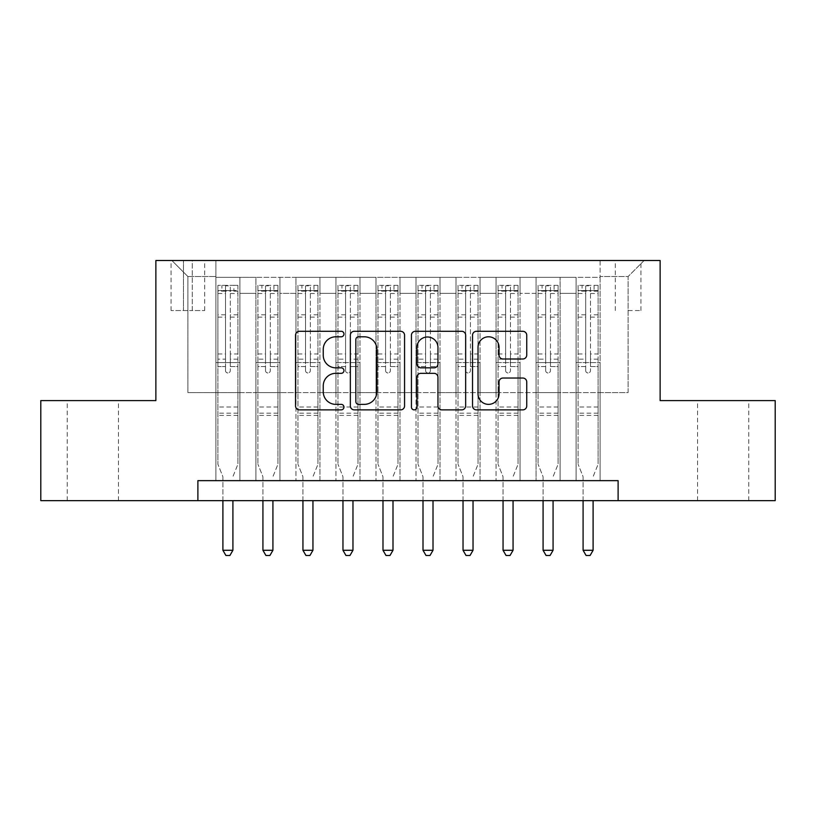<?xml version="1.0" encoding="UTF-8"?>
<svg xmlns="http://www.w3.org/2000/svg" width="816" height="816" viewBox="0 0 816 816"><rect width="100%" height="100%" fill="white"/><g stroke="black" fill="none" stroke-linecap="round" stroke-linejoin="round"><path stroke-width="0.61" stroke-dasharray="4.08 3.06" d="M343.964 334.05A2.754 2.754 0 0 0 341.221 331.296L299.482 331.296A3.927 3.927 0 0 0 295.545 335.223L295.545 405.94A3.927 3.927 0 0 0 299.482 409.867L341.221 409.867A2.754 2.754 0 0 0 343.964 407.113A2.754 2.754 0 0 0 341.221 404.369L335.815 404.369A12.566 12.566 0 0 1 323.248 391.792L323.248 385.897A12.566 12.566 0 0 1 335.815 373.33L341.221 373.33A2.754 2.754 0 0 0 343.964 370.576A2.754 2.754 0 0 0 341.221 367.832L335.815 367.832A12.566 12.566 0 0 1 323.248 355.256L323.248 349.37A12.566 12.566 0 0 1 335.815 336.794L341.221 336.794A2.754 2.754 0 0 0 343.964 334.05M723.17 400.595L697.558 400.595L723.17 400.595M723.17 500.647L697.558 500.647L723.17 500.647M92.83 400.595L67.218 400.595L92.83 400.595M92.83 500.647L67.218 500.647L92.83 500.647M628.116 260.518L640.927 260.518L628.116 260.518M628.116 310.549L640.927 310.549L628.116 310.549M600.107 480.644L600.107 277.328L215.893 277.328L215.893 480.644L239.904 480.644L215.893 480.644L239.904 480.644L215.893 480.644L215.893 277.328L239.904 277.328L239.904 480.644L239.904 277.328L239.904 392.588L255.918 392.588L239.904 392.588L239.904 277.328L215.893 277.328L600.107 277.328L600.107 480.644L576.096 480.644L576.096 277.328L536.071 277.328L536.071 480.644L536.071 277.328L560.082 277.328L560.082 480.644L560.082 277.328L560.082 392.588L560.082 277.328L576.096 277.328L576.096 480.644L600.107 480.644L576.096 480.644L600.107 480.644L600.107 276.532L600.107 392.588L628.116 392.588L628.116 276.532L600.107 276.532L628.116 276.532L628.116 392.588L600.107 392.588L600.107 362.579L600.107 480.644M536.071 480.644L560.082 480.644L536.071 480.644L560.082 480.644L536.071 480.644L536.071 362.579L536.071 392.588L520.057 392.588L520.057 293.342L520.057 392.588L536.071 392.588L536.071 293.342L536.071 392.588L576.096 392.588L560.082 392.588L560.082 362.579L560.082 392.588L536.071 392.588L536.071 362.579L560.082 362.579L560.082 480.644L560.082 362.579L536.071 362.579L536.071 480.644M520.057 480.644L520.057 277.328L496.046 277.328L496.046 480.644L496.046 277.328L520.057 277.328L520.057 480.644L496.046 480.644L520.057 480.644L496.046 480.644L520.057 480.644L520.057 362.579L520.057 480.644M480.043 480.644L480.043 277.328L456.022 277.328L456.022 480.644L456.022 277.328L480.043 277.328L480.043 480.644L456.022 480.644L480.043 480.644L456.022 480.644L480.043 480.644L480.043 293.342L480.043 392.588L496.046 392.588L480.043 392.588L480.043 362.579L480.043 480.644M440.018 480.644L440.018 277.328L416.007 277.328L416.007 480.644L416.007 277.328L440.018 277.328L440.018 480.644L416.007 480.644L440.018 480.644L416.007 480.644L440.018 480.644L440.018 293.342L440.018 392.588L456.022 392.588L440.018 392.588L440.018 362.579L440.018 480.644M399.993 480.644L399.993 277.328L375.982 277.328L375.982 480.644L375.982 277.328L399.993 277.328L399.993 480.644L375.982 480.644L399.993 480.644L375.982 480.644L399.993 480.644L399.993 293.342L399.993 392.588L416.007 392.588L399.993 392.588L399.993 362.579L399.993 480.644M359.978 480.644L359.978 277.328L335.957 277.328L335.957 480.644L335.957 277.328L359.978 277.328L359.978 480.644L335.957 480.644L359.978 480.644L335.957 480.644L359.978 480.644L359.978 293.342L359.978 392.588L375.982 392.588L359.978 392.588L359.978 362.579L359.978 480.644M319.954 480.644L319.954 277.328L295.943 277.328L295.943 480.644L295.943 277.328L319.954 277.328L319.954 480.644L295.943 480.644L319.954 480.644L295.943 480.644L319.954 480.644L319.954 293.342L319.954 392.588L335.957 392.588L319.954 392.588L319.954 362.579L319.954 480.644M279.929 480.644L279.929 277.328L255.918 277.328L255.918 480.644L255.918 277.328L279.929 277.328L279.929 480.644L255.918 480.644L279.929 480.644L255.918 480.644L279.929 480.644L279.929 362.579L279.929 480.644M576.096 293.342L576.096 392.588L576.096 277.328L576.096 293.342L560.082 293.342L576.096 293.342M496.046 293.342L496.046 392.588L496.046 277.328L480.043 277.328L480.043 293.342L480.043 277.328L496.046 277.328L496.046 293.342L480.043 293.342L496.046 293.342M456.022 293.342L456.022 392.588L456.022 277.328L440.018 277.328L440.018 293.342L440.018 277.328L456.022 277.328L456.022 293.342L440.018 293.342L456.022 293.342M416.007 293.342L416.007 392.588L416.007 277.328L399.993 277.328L399.993 293.342L399.993 277.328L416.007 277.328L416.007 293.342L399.993 293.342L416.007 293.342M375.982 293.342L375.982 392.588L375.982 277.328L359.978 277.328L359.978 293.342L359.978 277.328L375.982 277.328L375.982 293.342L359.978 293.342L375.982 293.342M335.957 293.342L335.957 392.588L335.957 277.328L319.954 277.328L319.954 293.342L319.954 277.328L335.957 277.328L335.957 293.342L319.954 293.342L335.957 293.342M279.929 293.342L279.929 392.588L279.929 277.328L279.929 293.342L295.943 293.342L295.943 392.588L279.929 392.588L295.943 392.588L295.943 277.328L279.929 277.328L295.943 277.328L295.943 293.342L279.929 293.342M197.89 500.647L197.89 480.644L197.89 500.647L197.89 480.644L618.11 480.644L197.89 480.644L618.11 480.644L618.11 500.647L40.8 500.647L40.8 400.595L155.866 400.595L155.866 260.518L660.134 260.518L660.134 400.595L775.2 400.595L775.2 500.647L618.11 500.647L618.11 480.644L618.11 500.647M183.478 260.518L171.074 260.518L183.478 260.518L183.478 310.549L171.074 310.549L192.28 310.549L183.478 310.549L183.478 260.518M192.28 260.518L204.694 260.518L192.28 260.518L192.28 310.549L204.694 310.549L192.28 310.549L192.28 260.518M600.107 260.518L215.893 260.518L644.13 260.518L600.107 260.518L600.107 277.328L600.107 260.518M215.893 260.518L171.87 260.518L215.893 260.518L215.893 392.588L187.884 392.588L187.884 276.532L215.893 276.532L187.884 276.532L171.87 260.518L187.884 276.532L187.884 392.588L215.893 392.588L215.893 260.518M255.918 293.342L255.918 392.588L255.918 277.328L239.904 277.328L255.918 277.328L255.918 293.342L239.904 293.342L255.918 293.342M536.071 277.328L520.057 277.328L520.057 293.342L520.057 277.328L536.071 277.328L536.071 293.342L536.071 277.328M496.046 392.588L520.057 392.588L496.046 392.588L496.046 362.579L496.046 392.588M456.022 392.588L480.043 392.588L456.022 392.588L456.022 362.579L456.022 392.588M416.007 392.588L440.018 392.588L416.007 392.588L416.007 362.579L416.007 392.588M375.982 392.588L399.993 392.588L375.982 392.588L375.982 362.579L375.982 392.588M335.957 392.588L359.978 392.588L335.957 392.588L335.957 362.579L335.957 392.588M295.943 392.588L319.954 392.588L295.943 392.588L295.943 362.579L295.943 392.588M255.918 392.588L279.929 392.588L279.929 362.579L279.929 392.588L255.918 392.588L255.918 362.579L279.929 362.579L255.918 362.579L255.918 480.644L255.918 392.588M215.893 392.588L239.904 392.588L239.904 362.579L239.904 480.644L239.904 362.579L239.904 392.588L215.893 392.588L215.893 362.579L239.904 362.579L215.893 362.579L215.893 480.644L215.893 392.588M576.096 392.588L600.107 392.588L576.096 392.588L576.096 362.579L576.096 392.588M215.893 362.579L239.904 362.579L215.893 362.579M255.918 362.579L279.929 362.579L255.918 362.579M295.943 362.579L319.954 362.579L295.943 362.579L295.943 480.644L295.943 362.579L319.954 362.579L295.943 362.579M335.957 362.579L359.978 362.579L335.957 362.579L335.957 480.644L335.957 362.579L359.978 362.579L335.957 362.579M375.982 362.579L399.993 362.579L375.982 362.579L375.982 480.644L375.982 362.579L399.993 362.579L375.982 362.579M416.007 362.579L440.018 362.579L416.007 362.579L416.007 480.644L416.007 362.579L440.018 362.579L416.007 362.579M456.022 362.579L480.043 362.579L456.022 362.579L456.022 480.644L456.022 362.579L480.043 362.579L456.022 362.579M496.046 362.579L520.057 362.579L496.046 362.579L496.046 480.644L496.046 362.579L520.057 362.579L496.046 362.579M536.071 362.579L560.082 362.579L536.071 362.579M576.096 362.579L600.107 362.579L576.096 362.579L576.096 480.644L576.096 362.579L600.107 362.579L576.096 362.579M644.13 260.518L628.116 276.532L644.13 260.518M404.563 405.94L404.563 335.223A3.927 3.927 0 0 0 400.636 331.296L354.277 331.296A3.927 3.927 0 0 0 350.35 335.223L350.35 405.94A3.927 3.927 0 0 0 354.277 409.867L400.636 409.867A3.927 3.927 0 0 0 404.563 405.94M358.601 336.794A2.754 2.754 0 0 0 355.847 339.548L355.847 401.615A2.754 2.754 0 0 0 358.601 404.369L364.293 404.369A12.566 12.566 0 0 0 376.87 391.792L376.87 349.37A12.566 12.566 0 0 0 364.293 336.794L358.601 336.794M415.364 331.296L461.723 331.296A3.927 3.927 0 0 1 465.65 335.223L465.65 405.94A3.927 3.927 0 0 1 461.723 409.867L441.884 409.867A3.927 3.927 0 0 1 437.957 405.94L437.957 377.257A3.927 3.927 0 0 0 434.03 373.33L420.862 373.33A3.927 3.927 0 0 0 416.935 377.257L416.935 407.113A2.754 2.754 0 0 1 414.191 409.867A2.754 2.754 0 0 1 411.437 407.113L411.437 335.223A3.927 3.927 0 0 1 415.364 331.296M437.957 347.504A10.506 10.506 0 0 0 427.441 336.988A10.506 10.506 0 0 0 416.935 347.504L416.935 363.905A3.927 3.927 0 0 0 420.862 367.832L434.03 367.832A3.927 3.927 0 0 0 437.957 363.905L437.957 347.504M502.972 358.989L522.811 358.989A3.927 3.927 0 0 0 526.738 355.062L526.738 335.223A3.927 3.927 0 0 0 522.811 331.296L476.452 331.296A3.927 3.927 0 0 0 472.525 335.223L472.525 405.94A3.927 3.927 0 0 0 476.452 409.867L522.811 409.867A3.927 3.927 0 0 0 526.738 405.94L526.738 381.97A3.927 3.927 0 0 0 522.811 378.043L502.972 378.043A3.927 3.927 0 0 0 499.045 381.97L499.045 393.853A10.506 10.506 0 0 1 488.529 404.369A10.506 10.506 0 0 1 478.023 393.853L478.023 347.3A10.506 10.506 0 0 1 488.529 336.794A10.506 10.506 0 0 1 499.045 347.3L499.045 355.062A3.927 3.927 0 0 0 502.972 358.989M225.502 370.576A2.397 2.397 90 0 0 227.899 372.983A2.397 2.397 -90 0 1 225.502 370.576L225.502 366.568L225.502 370.576M237.803 285.335L233.906 285.335L233.906 290.537L237.905 290.537L237.905 285.335L217.892 285.335L217.892 464.233L217.892 366.568L225.502 366.568L225.502 359.162L217.892 359.162M217.892 285.335L217.892 366.568L225.502 366.568L225.502 291.587C227.093 290.19 228.694 290.19 230.306 291.587L230.306 353.96L237.905 353.96L237.905 464.233L237.905 366.568L230.306 366.568L230.306 370.576A2.397 2.397 -90 0 1 227.899 372.983A2.397 2.397 90 0 0 230.306 370.576L230.306 353.96M237.905 290.537L237.905 353.96M237.905 285.335L237.905 366.568L230.306 366.568L230.306 285.824L225.502 285.824L225.502 359.162M233.906 285.335L217.994 285.335M233.906 290.537L221.901 290.537L221.901 285.335M217.892 290.537L237.803 290.537M217.994 290.537L221.901 290.537M233.192 475.942L237.905 464.233L233.192 475.942A3.998 3.998 -90 0 0 232.907 477.442A3.998 3.998 -90 0 1 233.192 475.942M222.901 500.647L222.901 477.442A3.998 3.998 -90 0 0 222.605 475.942L217.892 464.233L222.605 475.942A3.998 3.998 -90 0 1 222.901 477.442L222.901 550.28L232.907 550.28L232.907 500.647M237.905 415.405L217.892 415.405M222.901 550.28L225.899 555.482L229.908 555.482L232.907 550.28M230.306 291.587L230.306 285.824M225.502 291.587L225.502 285.824L225.502 291.587M265.526 370.576A2.397 2.397 81.2 0 0 267.923 372.983A2.397 2.397 -98.8 0 1 265.526 370.576L265.526 366.568L265.526 370.576M273.931 285.335L273.931 290.537L277.93 290.537L277.93 285.335L257.917 285.335L257.917 464.233L257.917 366.568L265.526 366.568L265.526 359.162L257.917 359.162M257.917 285.335L257.917 366.568L265.526 366.568L265.526 291.587C267.118 290.19 268.719 290.19 270.32 291.587L270.32 353.96L277.93 353.96L277.93 464.233L277.93 366.568L270.32 366.568L270.32 370.576A2.397 2.397 -98.8 0 1 267.923 372.983A2.397 2.397 81.2 0 0 270.32 370.576L270.32 353.96M277.93 290.537L277.93 353.96M277.93 285.335L277.93 366.568L270.32 366.568L270.32 285.824L265.526 285.824L265.526 359.162M273.931 290.537L261.916 290.537L261.916 285.335M257.917 290.537L261.916 290.537M273.217 475.942L277.93 464.233L273.217 475.942A3.998 3.998 -98.8 0 0 272.921 477.442A3.998 3.998 -98.8 0 1 273.217 475.942M262.925 500.647L262.925 477.442A3.998 3.998 -98.8 0 0 262.63 475.942L257.917 464.233L262.63 475.942A3.998 3.998 -98.8 0 1 262.925 477.442L262.925 550.28L272.921 550.28L272.921 500.647M277.828 285.335L258.019 285.335L277.828 285.335M258.019 290.537L277.828 290.537L258.019 290.537M277.93 415.405L257.917 415.405M262.925 550.28L265.924 555.482L269.923 555.482L272.921 550.28M270.32 291.587L270.32 285.824M265.526 291.587L265.526 285.824L265.526 291.587M305.541 370.576A2.397 2.397 81.2 0 0 307.948 372.983A2.397 2.397 -98.8 0 1 305.541 370.576L305.541 366.568L305.541 370.576M313.946 285.335L313.946 290.537L317.954 290.537L317.954 285.335L297.942 285.335L297.942 464.233L297.942 366.568L305.541 366.568L305.541 359.162L297.942 359.162M297.942 285.335L297.942 366.568L305.541 366.568L305.541 291.587C307.142 290.19 308.744 290.19 310.345 291.587L310.345 353.96L317.954 353.96L317.954 464.233L317.954 366.568L310.345 366.568L310.345 370.576A2.397 2.397 -98.8 0 1 307.948 372.983A2.397 2.397 81.2 0 0 310.345 370.576L310.345 353.96M317.954 290.537L317.954 353.96M317.954 285.335L317.954 366.568L310.345 366.568L310.345 285.824L305.541 285.824L305.541 359.162M313.946 290.537L301.94 290.537L301.94 285.335M297.942 290.537L301.94 290.537M313.242 475.942L317.954 464.233L313.242 475.942A3.998 3.998 -98.8 0 0 312.946 477.442A3.998 3.998 -98.8 0 1 313.242 475.942M302.94 500.647L302.94 477.442A3.998 3.998 -98.8 0 0 302.654 475.942L297.942 464.233L302.654 475.942A3.998 3.998 -98.8 0 1 302.94 477.442L302.94 550.28L312.946 550.28L312.946 500.647M317.852 285.335L298.044 285.335L317.852 285.335M298.044 290.537L317.852 290.537L298.044 290.537M317.954 415.405L297.942 415.405M302.94 550.28L305.949 555.482L309.947 555.482L312.946 550.28M310.345 291.587L310.345 285.824M305.541 291.587L305.541 285.824L305.541 291.587M345.566 370.576A2.397 2.397 81.2 0 0 347.963 372.983A2.397 2.397 -98.8 0 1 345.566 370.576L345.566 366.568L345.566 370.576M353.971 285.335L353.971 290.537L357.969 290.537L357.969 285.335L337.967 285.335L337.967 464.233L337.967 366.568L345.566 366.568L345.566 359.162L337.967 359.162M337.967 285.335L337.967 366.568L345.566 366.568L345.566 291.587C347.167 290.19 348.769 290.19 350.37 291.587L350.37 353.96L357.969 353.96L357.969 464.233L357.969 366.568L350.37 366.568L350.37 370.576A2.397 2.397 -98.8 0 1 347.963 372.983A2.397 2.397 81.2 0 0 350.37 370.576L350.37 353.96M357.969 290.537L357.969 353.96M357.969 285.335L357.969 366.568L350.37 366.568L350.37 285.824L345.566 285.824L345.566 359.162M353.971 290.537L341.965 290.537L341.965 285.335M337.967 290.537L341.965 290.537M353.257 475.942L357.969 464.233L353.257 475.942A3.998 3.998 -98.8 0 0 352.971 477.442A3.998 3.998 -98.8 0 1 353.257 475.942M342.965 500.647L342.965 477.442A3.998 3.998 -98.8 0 0 342.679 475.942L337.967 464.233L342.679 475.942A3.998 3.998 -98.8 0 1 342.965 477.442L342.965 550.28L352.971 550.28L352.971 500.647M357.877 285.335L338.059 285.335L357.877 285.335M338.059 290.537L357.877 290.537L338.059 290.537M357.969 415.405L337.967 415.405M342.965 550.28L345.964 555.482L349.972 555.482L352.971 550.28M350.37 291.587L350.37 285.824M345.566 291.587L345.566 285.824L345.566 291.587M385.591 370.576A2.397 2.397 81.2 0 0 387.988 372.983A2.397 2.397 -98.8 0 1 385.591 370.576L385.591 366.568L385.591 370.576M393.995 285.335L393.995 290.537L397.994 290.537L397.994 285.335L377.981 285.335L377.981 464.233L377.981 366.568L385.591 366.568L385.591 359.162L377.981 359.162M377.981 285.335L377.981 366.568L385.591 366.568L385.591 291.587C387.182 290.19 388.783 290.19 390.395 291.587L390.395 353.96L397.994 353.96L397.994 464.233L397.994 366.568L390.395 366.568L390.395 370.576A2.397 2.397 -98.8 0 1 387.988 372.983A2.397 2.397 81.2 0 0 390.395 370.576L390.395 353.96M397.994 290.537L397.994 353.96M397.994 285.335L397.994 366.568L390.395 366.568L390.395 285.824L385.591 285.824L385.591 359.162M393.995 290.537L381.99 290.537L381.99 285.335M377.981 290.537L381.99 290.537M393.281 475.942L397.994 464.233L393.281 475.942A3.998 3.998 -98.8 0 0 392.996 477.442A3.998 3.998 -98.8 0 1 393.281 475.942M382.99 500.647L382.99 477.442A3.998 3.998 -98.8 0 0 382.694 475.942L377.981 464.233L382.694 475.942A3.998 3.998 -98.8 0 1 382.99 477.442L382.99 550.28L392.996 550.28L392.996 500.647M397.892 285.335L378.083 285.335L397.892 285.335M378.083 290.537L397.892 290.537L378.083 290.537M397.994 415.405L377.981 415.405M382.99 550.28L385.988 555.482L389.987 555.482L392.996 550.28M390.395 291.587L390.395 285.824M385.591 291.587L385.591 285.824L385.591 291.587M425.605 370.576A2.397 2.397 81.2 0 0 428.012 372.983A2.397 2.397 -98.8 0 1 425.605 370.576L425.605 366.568L425.605 370.576M434.01 285.335L434.01 290.537L438.019 290.537L438.019 285.335L418.006 285.335L418.006 464.233L418.006 366.568L425.605 366.568L425.605 359.162L418.006 359.162M418.006 285.335L418.006 366.568L425.605 366.568L425.605 291.587C427.207 290.19 428.808 290.19 430.409 291.587L430.409 353.96L438.019 353.96L438.019 464.233L438.019 366.568L430.409 366.568L430.409 370.576A2.397 2.397 -98.8 0 1 428.012 372.983A2.397 2.397 81.2 0 0 430.409 370.576L430.409 353.96M438.019 290.537L438.019 353.96M438.019 285.335L438.019 366.568L430.409 366.568L430.409 285.824L425.605 285.824L425.605 359.162M434.01 290.537L422.005 290.537L422.005 285.335M418.006 290.537L422.005 290.537M433.306 475.942L438.019 464.233L433.306 475.942A3.998 3.998 -98.8 0 0 433.01 477.442A3.998 3.998 -98.8 0 1 433.306 475.942M423.004 500.647L423.004 477.442A3.998 3.998 -98.8 0 0 422.719 475.942L418.006 464.233L422.719 475.942A3.998 3.998 -98.8 0 1 423.004 477.442L423.004 550.28L433.01 550.28L433.01 500.647M437.917 285.335L418.108 285.335L437.917 285.335M418.108 290.537L437.917 290.537L418.108 290.537M438.019 415.405L418.006 415.405M423.004 550.28L426.013 555.482L430.012 555.482L433.01 550.28M430.409 291.587L430.409 285.824M425.605 291.587L425.605 285.824L425.605 291.587M465.63 370.576A2.397 2.397 81.2 0 0 468.037 372.983A2.397 2.397 -98.8 0 1 465.63 370.576L465.63 366.568L465.63 370.576M474.035 285.335L474.035 290.537L478.033 290.537L478.033 285.335L458.031 285.335L458.031 464.233L458.031 366.568L465.63 366.568L465.63 359.162L458.031 359.162M458.031 285.335L458.031 366.568L465.63 366.568L465.63 291.587C467.231 290.19 468.833 290.19 470.434 291.587L470.434 353.96L478.033 353.96L478.033 464.233L478.033 366.568L470.434 366.568L470.434 370.576A2.397 2.397 -98.8 0 1 468.037 372.983A2.397 2.397 81.2 0 0 470.434 370.576L470.434 353.96M478.033 290.537L478.033 353.96M478.033 285.335L478.033 366.568L470.434 366.568L470.434 285.824L465.63 285.824L465.63 359.162M474.035 290.537L462.029 290.537L462.029 285.335M458.031 290.537L462.029 290.537M473.321 475.942L478.033 464.233L473.321 475.942A3.998 3.998 -98.8 0 0 473.035 477.442A3.998 3.998 -98.8 0 1 473.321 475.942M463.029 500.647L463.029 477.442A3.998 3.998 -98.8 0 0 462.743 475.942L458.031 464.233L462.743 475.942A3.998 3.998 -98.8 0 1 463.029 477.442L463.029 550.28L473.035 550.28L473.035 500.647M477.941 285.335L458.123 285.335L477.941 285.335M458.123 290.537L477.941 290.537L458.123 290.537M478.033 415.405L458.031 415.405M463.029 550.28L466.028 555.482L470.036 555.482L473.035 550.28M470.434 291.587L470.434 285.824M465.63 291.587L465.63 285.824L465.63 291.587M505.655 370.576A2.397 2.397 81.2 0 0 508.052 372.983A2.397 2.397 -98.8 0 1 505.655 370.576L505.655 366.568L505.655 370.576M514.06 285.335L514.06 290.537L518.058 290.537L518.058 285.335L498.046 285.335L498.046 464.233L498.046 366.568L505.655 366.568L505.655 359.162L498.046 359.162M498.046 285.335L498.046 366.568L505.655 366.568L505.655 291.587C507.246 290.19 508.847 290.19 510.459 291.587L510.459 353.96L518.058 353.96L518.058 464.233L518.058 366.568L510.459 366.568L510.459 370.576A2.397 2.397 -98.8 0 1 508.052 372.983A2.397 2.397 81.2 0 0 510.459 370.576L510.459 353.96M518.058 290.537L518.058 353.96M518.058 285.335L518.058 366.568L510.459 366.568L510.459 285.824L505.655 285.824L505.655 359.162M514.06 290.537L502.054 290.537L502.054 285.335M498.046 290.537L502.054 290.537M513.346 475.942L518.058 464.233L513.346 475.942A3.998 3.998 -98.8 0 0 513.06 477.442A3.998 3.998 -98.8 0 1 513.346 475.942M503.054 500.647L503.054 477.442A3.998 3.998 -98.8 0 0 502.758 475.942L498.046 464.233L502.758 475.942A3.998 3.998 -98.8 0 1 503.054 477.442L503.054 550.28L513.06 550.28L513.06 500.647M517.956 285.335L498.148 285.335L517.956 285.335M498.148 290.537L517.956 290.537L498.148 290.537M518.058 415.405L498.046 415.405M503.054 550.28L506.053 555.482L510.051 555.482L513.06 550.28M510.459 291.587L510.459 285.824M505.655 291.587L505.655 285.824L505.655 291.587M545.68 370.576A2.397 2.397 81.2 0 0 548.077 372.983A2.397 2.397 -98.8 0 1 545.68 370.576L545.68 366.568L545.68 370.576M554.084 285.335L554.084 290.537L558.083 290.537L558.083 285.335L538.07 285.335L538.07 464.233L538.07 366.568L545.68 366.568L545.68 359.162L538.07 359.162M538.07 285.335L538.07 366.568L545.68 366.568L545.68 291.587C547.271 290.19 548.872 290.19 550.474 291.587L550.474 353.96L558.083 353.96L558.083 464.233L558.083 366.568L550.474 366.568L550.474 370.576A2.397 2.397 -98.8 0 1 548.077 372.983A2.397 2.397 81.2 0 0 550.474 370.576L550.474 353.96M558.083 290.537L558.083 353.96M558.083 285.335L558.083 366.568L550.474 366.568L550.474 285.824L545.68 285.824L545.68 359.162M554.084 290.537L542.069 290.537L542.069 285.335M538.07 290.537L542.069 290.537M553.37 475.942L558.083 464.233L553.37 475.942A3.998 3.998 -98.8 0 0 553.075 477.442A3.998 3.998 -98.8 0 1 553.37 475.942M543.079 500.647L543.079 477.442A3.998 3.998 -98.8 0 0 542.783 475.942L538.07 464.233L542.783 475.942A3.998 3.998 -98.8 0 1 543.079 477.442L543.079 550.28L553.075 550.28L553.075 500.647M557.981 285.335L538.172 285.335L557.981 285.335M538.172 290.537L557.981 290.537L538.172 290.537M558.083 415.405L538.07 415.405M543.079 550.28L546.077 555.482L550.076 555.482L553.075 550.28M550.474 291.587L550.474 285.824M545.68 291.587L545.68 285.824L545.68 291.587M585.694 370.576A2.397 2.397 81.2 0 0 588.101 372.983A2.397 2.397 -98.8 0 1 585.694 370.576L585.694 366.568L585.694 370.576M594.099 285.335L594.099 290.537L598.108 290.537L598.108 285.335L578.095 285.335L578.095 464.233L578.095 366.568L585.694 366.568L585.694 359.162L578.095 359.162M578.095 285.335L578.095 366.568L585.694 366.568L585.694 291.587C587.296 290.19 588.897 290.19 590.498 291.587L590.498 353.96L598.108 353.96L598.108 464.233L598.108 366.568L590.498 366.568L590.498 370.576A2.397 2.397 -98.8 0 1 588.101 372.983A2.397 2.397 81.2 0 0 590.498 370.576L590.498 353.96M598.108 290.537L598.108 353.96M598.108 285.335L598.108 366.568L590.498 366.568L590.498 285.824L585.694 285.824L585.694 359.162M594.099 290.537L582.094 290.537L582.094 285.335M578.095 290.537L582.094 290.537M593.395 475.942L598.108 464.233L593.395 475.942A3.998 3.998 -98.8 0 0 593.099 477.442A3.998 3.998 -98.8 0 1 593.395 475.942M583.093 500.647L583.093 477.442A3.998 3.998 -98.8 0 0 582.808 475.942L578.095 464.233L582.808 475.942A3.998 3.998 -98.8 0 1 583.093 477.442L583.093 550.28L593.099 550.28L593.099 500.647M598.006 285.335L578.197 285.335L598.006 285.335M578.197 290.537L598.006 290.537L578.197 290.537M598.108 415.405L578.095 415.405M583.093 550.28L586.092 555.482L590.101 555.482L593.099 550.28M590.498 291.587L590.498 285.824M585.694 291.587L585.694 285.824L585.694 291.587M536.071 293.342L520.057 293.342L536.071 293.342M237.905 407L217.892 407M237.905 359.162L230.306 359.162M217.892 353.96L225.502 353.96M225.502 314.803L217.892 314.803M237.905 314.803L230.306 314.803M217.892 317.138L225.502 317.138M230.306 317.138L237.905 317.138M225.502 291.179L217.892 291.179M217.892 293.515L225.502 293.515M237.905 291.179L230.306 291.179M230.306 293.515L237.905 293.515M237.905 413.151L217.892 413.151M277.93 407L257.917 407M277.93 359.162L270.32 359.162M257.917 353.96L265.526 353.96M265.526 314.803L257.917 314.803M277.93 314.803L270.32 314.803M257.917 317.138L265.526 317.138M270.32 317.138L277.93 317.138M265.526 291.179L257.917 291.179M257.917 293.515L265.526 293.515M277.93 291.179L270.32 291.179M270.32 293.515L277.93 293.515M277.93 413.151L257.917 413.151M317.954 407L297.942 407M317.954 359.162L310.345 359.162M297.942 353.96L305.541 353.96M305.541 314.803L297.942 314.803M317.954 314.803L310.345 314.803M297.942 317.138L305.541 317.138M310.345 317.138L317.954 317.138M305.541 291.179L297.942 291.179M297.942 293.515L305.541 293.515M317.954 291.179L310.345 291.179M310.345 293.515L317.954 293.515M317.954 413.151L297.942 413.151M357.969 407L337.967 407M357.969 359.162L350.37 359.162M337.967 353.96L345.566 353.96M345.566 314.803L337.967 314.803M357.969 314.803L350.37 314.803M337.967 317.138L345.566 317.138M350.37 317.138L357.969 317.138M345.566 291.179L337.967 291.179M337.967 293.515L345.566 293.515M357.969 291.179L350.37 291.179M350.37 293.515L357.969 293.515M357.969 413.151L337.967 413.151M397.994 407L377.981 407M397.994 359.162L390.395 359.162M377.981 353.96L385.591 353.96M385.591 314.803L377.981 314.803M397.994 314.803L390.395 314.803M377.981 317.138L385.591 317.138M390.395 317.138L397.994 317.138M385.591 291.179L377.981 291.179M377.981 293.515L385.591 293.515M397.994 291.179L390.395 291.179M390.395 293.515L397.994 293.515M397.994 413.151L377.981 413.151M438.019 407L418.006 407M438.019 359.162L430.409 359.162M418.006 353.96L425.605 353.96M425.605 314.803L418.006 314.803M438.019 314.803L430.409 314.803M418.006 317.138L425.605 317.138M430.409 317.138L438.019 317.138M425.605 291.179L418.006 291.179M418.006 293.515L425.605 293.515M438.019 291.179L430.409 291.179M430.409 293.515L438.019 293.515M438.019 413.151L418.006 413.151M478.033 407L458.031 407M478.033 359.162L470.434 359.162M458.031 353.96L465.63 353.96M465.63 314.803L458.031 314.803M478.033 314.803L470.434 314.803M458.031 317.138L465.63 317.138M470.434 317.138L478.033 317.138M465.63 291.179L458.031 291.179M458.031 293.515L465.63 293.515M478.033 291.179L470.434 291.179M470.434 293.515L478.033 293.515M478.033 413.151L458.031 413.151M518.058 407L498.046 407M518.058 359.162L510.459 359.162M498.046 353.96L505.655 353.96M505.655 314.803L498.046 314.803M518.058 314.803L510.459 314.803M498.046 317.138L505.655 317.138M510.459 317.138L518.058 317.138M505.655 291.179L498.046 291.179M498.046 293.515L505.655 293.515M518.058 291.179L510.459 291.179M510.459 293.515L518.058 293.515M518.058 413.151L498.046 413.151M558.083 407L538.07 407M558.083 359.162L550.474 359.162M538.07 353.96L545.68 353.96M545.68 314.803L538.07 314.803M558.083 314.803L550.474 314.803M538.07 317.138L545.68 317.138M550.474 317.138L558.083 317.138M545.68 291.179L538.07 291.179M538.07 293.515L545.68 293.515M558.083 291.179L550.474 291.179M550.474 293.515L558.083 293.515M558.083 413.151L538.07 413.151M598.108 407L578.095 407M598.108 359.162L590.498 359.162M578.095 353.96L585.694 353.96M585.694 314.803L578.095 314.803M598.108 314.803L590.498 314.803M578.095 317.138L585.694 317.138M590.498 317.138L598.108 317.138M585.694 291.179L578.095 291.179M578.095 293.515L585.694 293.515M598.108 291.179L590.498 291.179M590.498 293.515L598.108 293.515M598.108 413.151L578.095 413.151M697.558 500.647L697.558 400.595M67.218 500.647L67.218 400.595M615.315 310.549L615.315 260.518M171.074 310.549L171.074 260.518M204.694 310.549L204.694 260.518M640.927 310.549L640.927 260.518M118.442 500.647L118.442 400.595M748.782 500.647L748.782 400.595"/><path stroke-width="1.22" d="M343.964 334.05A2.754 2.754 0 0 0 341.221 331.296L299.482 331.296A3.927 3.927 0 0 0 295.545 335.223L295.545 405.94A3.927 3.927 0 0 0 299.482 409.867L341.221 409.867A2.754 2.754 0 0 0 343.964 407.113A2.754 2.754 0 0 0 341.221 404.369L335.815 404.369A12.566 12.566 0 0 1 323.248 391.792L323.248 385.897A12.566 12.566 0 0 1 335.815 373.33L341.221 373.33A2.754 2.754 0 0 0 343.964 370.576A2.754 2.754 0 0 0 341.221 367.832L335.815 367.832A12.566 12.566 0 0 1 323.248 355.256L323.248 349.37A12.566 12.566 0 0 1 335.815 336.794L341.221 336.794A2.754 2.754 0 0 0 343.964 334.05M522.811 358.989A3.927 3.927 0 0 0 526.738 355.062L526.738 335.223A3.927 3.927 0 0 0 522.811 331.296L476.452 331.296A3.927 3.927 0 0 0 472.525 335.223L472.525 405.94A3.927 3.927 0 0 0 476.452 409.867L522.811 409.867A3.927 3.927 0 0 0 526.738 405.94L526.738 381.97A3.927 3.927 0 0 0 522.811 378.043L502.972 378.043A3.927 3.927 0 0 0 499.045 381.97L499.045 393.853A10.506 10.506 0 0 1 488.529 404.369A10.506 10.506 0 0 1 478.023 393.853L478.023 347.3A10.506 10.506 0 0 1 488.529 336.794A10.506 10.506 0 0 1 499.045 347.3L499.045 355.062A3.927 3.927 0 0 0 502.972 358.989L522.811 358.989M197.89 500.647L40.8 500.647L40.8 400.595L155.866 400.595L155.866 260.518L660.134 260.518L660.134 400.595L775.2 400.595L775.2 500.647L618.11 500.647L618.11 480.644L197.89 480.644L197.89 500.647L618.11 500.647M404.563 335.223A3.927 3.927 0 0 0 400.636 331.296L354.277 331.296A3.927 3.927 0 0 0 350.35 335.223L350.35 405.94A3.927 3.927 0 0 0 354.277 409.867L400.636 409.867A3.927 3.927 0 0 0 404.563 405.94L404.563 335.223M415.364 331.296L461.723 331.296A3.927 3.927 0 0 1 465.65 335.223L465.65 405.94A3.927 3.927 0 0 1 461.723 409.867L441.884 409.867A3.927 3.927 0 0 1 437.957 405.94L437.957 377.257A3.927 3.927 0 0 0 434.03 373.33L420.862 373.33A3.927 3.927 0 0 0 416.935 377.257L416.935 407.113A2.754 2.754 0 0 1 414.191 409.867A2.754 2.754 0 0 1 411.437 407.113L411.437 335.223A3.927 3.927 0 0 1 415.364 331.296M358.601 336.794A2.754 2.754 0 0 0 355.847 339.548L355.847 401.615A2.754 2.754 0 0 0 358.601 404.369L364.293 404.369A12.566 12.566 0 0 0 376.87 391.792L376.87 349.37A12.566 12.566 0 0 0 364.293 336.794L358.601 336.794M437.957 347.504A10.506 10.506 0 0 0 427.441 336.988A10.506 10.506 0 0 0 416.935 347.504L416.935 363.905A3.927 3.927 0 0 0 420.862 367.832L434.03 367.832A3.927 3.927 0 0 0 437.957 363.905L437.957 347.504M222.901 500.647L222.901 550.28L232.907 550.28L232.907 500.647M232.907 550.28L229.908 555.482L225.899 555.482L222.901 550.28M262.925 500.647L262.925 550.28L272.921 550.28L272.921 500.647M272.921 550.28L269.923 555.482L265.924 555.482L262.925 550.28M302.94 500.647L302.94 550.28L312.946 550.28L312.946 500.647M312.946 550.28L309.947 555.482L305.949 555.482L302.94 550.28M342.965 500.647L342.965 550.28L352.971 550.28L352.971 500.647M352.971 550.28L349.972 555.482L345.964 555.482L342.965 550.28M382.99 500.647L382.99 550.28L392.996 550.28L392.996 500.647M392.996 550.28L389.987 555.482L385.988 555.482L382.99 550.28M423.004 500.647L423.004 550.28L433.01 550.28L433.01 500.647M433.01 550.28L430.012 555.482L426.013 555.482L423.004 550.28M463.029 500.647L463.029 550.28L473.035 550.28L473.035 500.647M473.035 550.28L470.036 555.482L466.028 555.482L463.029 550.28M503.054 500.647L503.054 550.28L513.06 550.28L513.06 500.647M513.06 550.28L510.051 555.482L506.053 555.482L503.054 550.28M543.079 500.647L543.079 550.28L553.075 550.28L553.075 500.647M553.075 550.28L550.076 555.482L546.077 555.482L543.079 550.28M583.093 500.647L583.093 550.28L593.099 550.28L593.099 500.647M593.099 550.28L590.101 555.482L586.092 555.482L583.093 550.28"/></g></svg>
